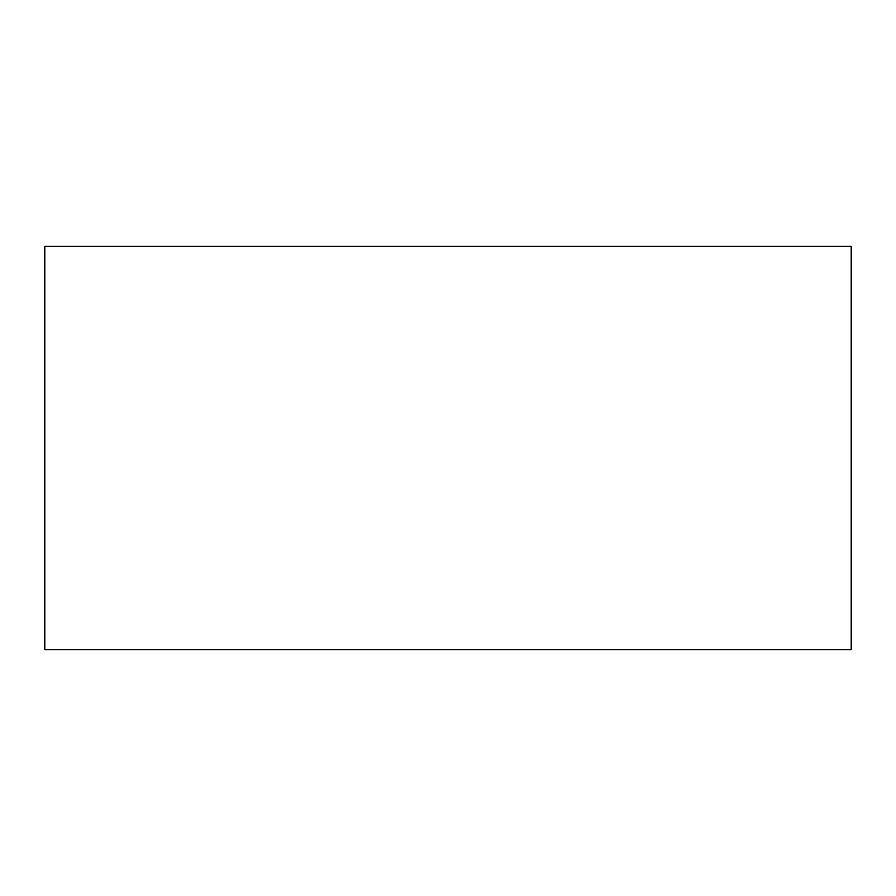 <?xml version="1.0" encoding="UTF-8"?>
<svg xmlns="http://www.w3.org/2000/svg" width="896" height="896" viewBox="0 0 896 896"><rect width="100%" height="100%" fill="white"/><g stroke="black" fill="none" stroke-linecap="round" stroke-linejoin="round"><path stroke-width="1.34" d="M851.2 246.4L44.8 246.4L44.8 649.6L851.2 649.6L851.2 246.4"/></g></svg>
